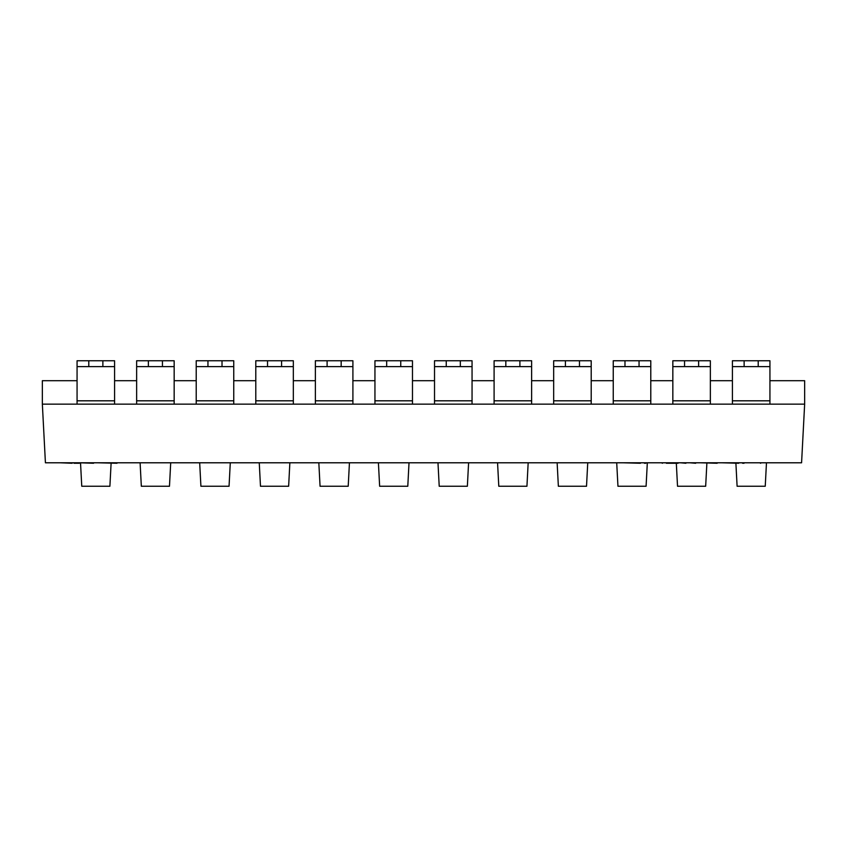 <?xml version="1.0" encoding="UTF-8"?>
<svg xmlns="http://www.w3.org/2000/svg" width="847" height="847" viewBox="0 0 847 847"><rect width="100%" height="100%" fill="white"/><g stroke="black" fill="none" stroke-linecap="round" stroke-linejoin="round"><path stroke-width="1.27" d="M42.35 380.695L42.35 404.146L45.42 462.79L801.58 462.79L804.65 404.146L710.358 404.146L732.411 404.146L732.411 400.811L732.411 404.146L804.65 404.146L804.65 380.695L804.65 404.146L801.58 462.79L45.42 462.79L42.35 404.146L77.066 404.146L42.35 404.146L42.35 380.695L77.066 380.695L42.35 380.695M672.836 404.146L650.782 404.146L672.836 404.146L672.836 400.811L710.358 400.811L710.358 404.146L672.836 404.146L672.836 400.811L710.358 400.811L710.358 366.624L710.358 404.146L672.836 404.146M613.249 404.146L591.206 404.146L613.249 404.146L613.249 400.811L650.782 400.811L650.782 404.146L613.249 404.146L613.249 400.811L650.782 400.811L650.782 366.624L650.782 404.146L613.249 404.146M553.673 404.146L531.63 404.146L553.673 404.146L553.673 400.811L591.206 400.811L591.206 404.146L553.673 404.146L553.673 400.811L591.206 400.811L591.206 366.624L591.206 404.146L553.673 404.146M494.097 404.146L472.054 404.146L494.097 404.146L494.097 400.811L531.63 400.811L531.63 404.146L494.097 404.146L494.097 400.811L531.63 400.811L531.63 366.624L531.63 404.146L494.097 404.146M434.522 404.146L412.478 404.146L434.522 404.146L434.522 400.811L472.054 400.811L472.054 404.146L434.522 404.146L434.522 400.811L472.054 400.811L472.054 366.624L472.054 404.146L434.522 404.146M374.946 404.146L352.903 404.146L374.946 404.146L374.946 400.811L412.478 400.811L412.478 404.146L374.946 404.146L374.946 400.811L412.478 400.811L412.478 366.624L412.478 404.146L374.946 404.146M315.37 404.146L293.327 404.146L315.37 404.146L315.37 400.811L352.903 400.811L352.903 404.146L315.37 404.146L315.37 400.811L352.903 400.811L352.903 366.624L352.903 404.146L315.37 404.146M255.794 404.146L233.751 404.146L255.794 404.146L255.794 400.811L293.327 400.811L293.327 404.146L255.794 404.146L255.794 400.811L293.327 400.811L293.327 366.624L293.327 404.146L255.794 404.146M196.218 404.146L174.164 404.146L196.218 404.146L196.218 400.811L233.751 400.811L233.751 404.146L196.218 404.146L196.218 400.811L233.751 400.811L233.751 366.624L233.751 404.146L196.218 404.146M136.642 404.146L114.589 404.146L136.642 404.146L136.642 400.811L174.164 400.811L174.164 404.146L136.642 404.146L136.642 400.811L174.164 400.811L174.164 366.624L174.164 404.146L136.642 404.146M732.411 360.758L732.411 400.811L769.934 400.811L769.934 404.146L769.934 366.624L758.213 366.624L758.213 360.758L769.934 360.758L769.934 400.811L732.411 400.811L732.411 360.758L758.213 360.758L744.132 360.758L744.132 366.624L758.213 366.624L758.213 360.758L769.934 360.758L769.934 366.624L732.411 366.624L744.132 366.624L744.132 360.758L732.411 360.758M80.55 463.256L81.757 486.242L109.898 486.242L111.105 463.256L109.898 486.242L81.757 486.242L80.55 463.256M140.104 462.79L141.333 486.242L169.474 486.242L170.702 462.79L169.474 486.242L141.333 486.242L140.104 462.79M199.68 462.79L200.908 486.242L229.05 486.242L230.289 462.79L229.05 486.242L200.908 486.242L199.68 462.79M259.256 462.79L260.484 486.242L288.636 486.242L289.865 462.79L288.636 486.242L260.484 486.242L259.256 462.79M318.832 462.79L320.06 486.242L348.212 486.242L349.44 462.79L348.212 486.242L320.06 486.242L318.832 462.79M378.408 462.79L379.636 486.242L407.788 486.242L409.016 462.79L407.788 486.242L379.636 486.242L378.408 462.79M437.984 462.79L439.212 486.242L467.364 486.242L468.592 462.79L467.364 486.242L439.212 486.242L437.984 462.79M497.56 462.79L498.788 486.242L526.94 486.242L528.168 462.79L526.94 486.242L498.788 486.242L497.56 462.79M557.135 462.79L558.364 486.242L586.516 486.242L587.744 462.79L586.516 486.242L558.364 486.242L557.135 462.79M616.711 462.79L617.95 486.242L646.092 486.242L647.299 463.256L646.092 486.242L617.95 486.242L616.711 462.79M676.319 463.256L677.526 486.242L705.667 486.242L706.874 463.256L705.667 486.242L677.526 486.242L676.319 463.256M735.895 463.256L737.102 486.242L765.243 486.242L766.471 462.79L765.243 486.242L737.102 486.242L735.895 463.256M79.385 462.79L93.562 463.256L79.385 462.79M74.017 463.256L79.385 463.256L74.017 463.256M117.013 463.256L97.469 462.79L117.013 463.256M640.459 463.256L622.873 462.79L640.459 463.256M645.838 463.256L644.376 463.256M662.449 463.256L661.475 462.79L662.449 463.256M678.087 463.256L666.356 463.256L678.087 463.256M685.911 463.256L680.533 462.79L685.911 463.256M695.683 463.256L689.818 462.79L695.683 463.256M717.176 463.256L700.077 462.79L717.176 463.256M738.679 463.256L721.58 462.79L738.679 463.256M744.058 463.256L742.586 463.256M760.67 463.256L759.695 462.79L760.67 463.256M72.143 463.256L60.179 462.79L72.143 463.256M804.65 380.695L769.934 380.695L804.65 380.695M732.411 380.695L710.358 380.695L732.411 380.695M672.836 380.695L650.782 380.695L672.836 380.695M613.249 380.695L591.206 380.695L613.249 380.695M553.673 380.695L531.63 380.695L553.673 380.695M494.097 380.695L472.054 380.695L494.097 380.695M434.522 380.695L412.478 380.695L434.522 380.695M374.946 380.695L352.903 380.695L374.946 380.695M315.37 380.695L293.327 380.695L315.37 380.695M255.794 380.695L233.751 380.695L255.794 380.695M196.218 380.695L174.164 380.695L196.218 380.695M136.642 380.695L114.589 380.695L136.642 380.695M710.358 360.758L710.358 366.624L698.627 366.624L698.627 360.758L710.358 360.758L710.358 366.624L698.627 366.624L698.627 360.758L684.556 360.758L710.358 360.758M672.836 360.758L684.556 360.758L684.556 366.624L698.627 366.624L672.836 366.624L672.836 400.811L672.836 360.758L672.836 366.624L684.556 366.624L684.556 360.758L672.836 360.758M650.782 360.758L650.782 366.624L639.051 366.624L639.051 360.758L650.782 360.758L650.782 366.624L639.051 366.624L639.051 360.758L624.98 360.758L650.782 360.758M613.249 360.758L624.98 360.758L624.98 366.624L639.051 366.624L613.249 366.624L613.249 400.811L613.249 360.758L613.249 366.624L624.98 366.624L624.98 360.758L613.249 360.758M591.206 360.758L591.206 366.624L579.475 366.624L579.475 360.758L591.206 360.758L591.206 366.624L579.475 366.624L579.475 360.758L565.404 360.758L591.206 360.758M553.673 360.758L565.404 360.758L565.404 366.624L579.475 366.624L553.673 366.624L553.673 400.811L553.673 360.758L553.673 366.624L565.404 366.624L565.404 360.758L553.673 360.758M531.63 360.758L531.63 366.624L519.899 366.624L519.899 360.758L531.63 360.758L531.63 366.624L519.899 366.624L519.899 360.758L505.828 360.758L531.63 360.758M494.097 360.758L505.828 360.758L505.828 366.624L519.899 366.624L494.097 366.624L494.097 400.811L494.097 360.758L494.097 366.624L505.828 366.624L505.828 360.758L494.097 360.758M472.054 360.758L472.054 366.624L460.323 366.624L460.323 360.758L472.054 360.758L472.054 366.624L460.323 366.624L460.323 360.758L446.253 360.758L472.054 360.758M434.522 360.758L446.253 360.758L446.253 366.624L460.323 366.624L434.522 366.624L434.522 400.811L434.522 360.758L434.522 366.624L446.253 366.624L446.253 360.758L434.522 360.758M412.478 360.758L412.478 366.624L400.747 366.624L400.747 360.758L412.478 360.758L412.478 366.624L400.747 366.624L400.747 360.758L386.677 360.758L412.478 360.758M374.946 360.758L386.677 360.758L386.677 366.624L400.747 366.624L374.946 366.624L374.946 400.811L374.946 360.758L374.946 366.624L386.677 366.624L386.677 360.758L374.946 360.758M352.903 360.758L352.903 366.624L341.172 366.624L341.172 360.758L352.903 360.758L352.903 366.624L341.172 366.624L341.172 360.758L327.101 360.758L352.903 360.758M315.37 360.758L327.101 360.758L327.101 366.624L341.172 366.624L315.37 366.624L315.37 400.811L315.37 360.758L315.37 366.624L327.101 366.624L327.101 360.758L315.37 360.758M293.327 360.758L293.327 366.624L281.596 366.624L281.596 360.758L293.327 360.758L293.327 366.624L281.596 366.624L281.596 360.758L267.525 360.758L293.327 360.758M255.794 360.758L267.525 360.758L267.525 366.624L281.596 366.624L255.794 366.624L255.794 400.811L255.794 360.758L255.794 366.624L267.525 366.624L267.525 360.758L255.794 360.758M233.751 360.758L233.751 366.624L222.02 366.624L222.02 360.758L233.751 360.758L233.751 366.624L222.02 366.624L222.02 360.758L207.949 360.758L233.751 360.758M196.218 360.758L207.949 360.758L207.949 366.624L222.02 366.624L196.218 366.624L196.218 400.811L196.218 360.758L196.218 366.624L207.949 366.624L207.949 360.758L196.218 360.758M174.164 360.758L174.164 366.624L162.444 366.624L162.444 360.758L174.164 360.758L174.164 366.624L162.444 366.624L162.444 360.758L148.373 360.758L174.164 360.758M136.642 360.758L148.373 360.758L148.373 366.624L162.444 366.624L136.642 366.624L136.642 400.811L136.642 360.758L136.642 366.624L148.373 366.624L148.373 360.758L136.642 360.758M114.589 360.758L114.589 404.146L77.066 404.146L77.066 400.811L77.066 404.146L114.589 404.146L114.589 366.624L102.868 366.624L102.868 360.758L114.589 360.758L114.589 366.624L102.868 366.624L102.868 360.758L88.787 360.758L114.589 360.758M77.066 360.758L88.787 360.758L88.787 366.624L77.066 366.624L77.066 400.811L114.589 400.811L77.066 400.811L77.066 360.758L77.066 366.624L102.868 366.624L88.787 366.624L88.787 360.758L77.066 360.758"/></g></svg>
